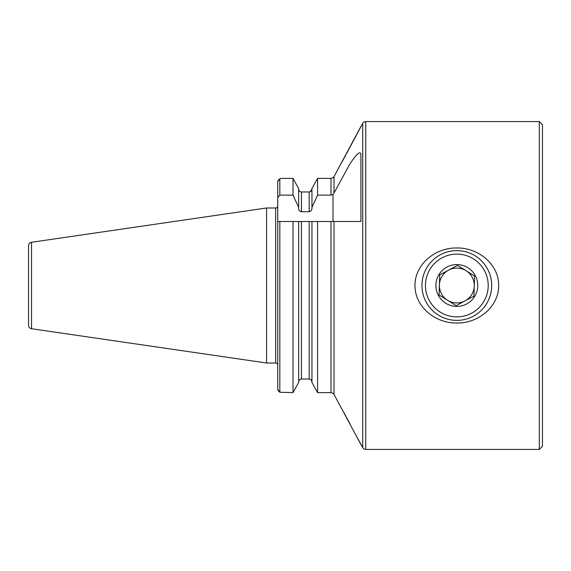 <?xml version="1.0" encoding="UTF-8"?>
<svg xmlns="http://www.w3.org/2000/svg" width="571" height="571" viewBox="0 0 571 571"><rect width="100%" height="100%" fill="white"/><g stroke="black" fill="none" stroke-linecap="round" stroke-linejoin="round"><path stroke-width="0.86" d="M357.132 437.315L362.721 447.671A3.49 3.49 0 0 0 365.74 449.42L539.309 449.42L539.309 121.58L365.74 121.58L365.74 449.42M346.604 153.506L362.721 123.329A3.49 3.49 0 0 1 365.74 121.58M456.829 323C436.101 323.557 414.903 307.291 414.981 285.593C414.782 263.759 436.144 247.4 456.829 248C477.534 247.45 498.74 263.666 498.683 285.4C498.904 307.169 477.577 323.593 456.829 323M333.021 177.724L331.009 178.388L333.021 177.724L334.028 176.582L334.028 193.019L348.981 165.561C353.849 157.439 361.243 147.96 360.922 155.676L360.922 221.505L334.028 221.505L360.922 221.505M361.093 126.141L334.028 176.582M539.309 121.58L542.45 124.721L542.45 446.279L539.309 449.42M31.533 328.732L31.533 242.268A3.49 3.49 0 0 0 28.55 245.716L28.55 325.284A3.49 3.49 0 0 0 31.533 328.732L266.578 363.013L275.65 363.013A2.091 2.091 0 0 1 277.742 365.105L277.742 369.901M275.65 363.013L275.65 207.987A2.091 2.091 0 0 0 277.742 205.895M275.65 207.987L266.578 207.987L266.578 363.013M31.533 242.268L266.578 207.987M361.093 444.859L334.028 394.418L333.021 393.276L331.009 392.612L317.576 392.612L317.576 221.505L277.742 221.505L277.742 181.549L279.833 178.759L281.225 178.388L293.009 178.388L298.633 188.487L293.009 178.388L293.009 195.132L298.633 207.373L298.633 188.487M277.742 197.709L279.833 195.132L293.009 195.132M298.633 207.373L298.633 208.087C298.633 210.085 299.568 211.306 301.424 211.741L309.161 211.741C311.024 211.306 311.952 210.085 311.952 208.087L311.952 188.487L317.576 178.388L311.952 188.487M310.253 191.742L311.952 189.058C311.816 190.8 310.881 191.77 309.161 191.97L301.424 191.97C299.704 191.77 298.769 190.8 298.633 189.058M311.952 207.373L317.576 195.132L317.576 178.388L331.009 178.388L331.009 195.132L317.576 195.132M277.963 180.5L279.833 178.759L279.833 195.132M277.963 390.5L279.833 392.241L277.742 389.451L277.742 221.505L277.742 364.319M298.633 382.513L293.009 392.612L298.633 382.513L298.633 221.505M298.633 381.942C298.769 380.2 299.704 379.23 301.424 379.03C299.704 379.23 298.769 380.2 298.633 381.942M311.159 379.908L311.952 381.942C311.816 380.2 310.881 379.23 309.161 379.03L301.424 379.03L301.424 221.505L293.009 221.505L293.009 392.612L279.833 392.241L279.833 221.505M311.952 382.513L317.576 392.612L311.952 382.513L311.952 221.505L333.021 221.505L333.021 194.354L331.009 195.132M343.935 412.533L345.762 415.924M346.604 417.494L350.016 423.882M342.165 161.743L345.762 155.076M334.028 394.418L334.028 221.505L331.009 221.505L331.009 392.612L333.021 393.276M334.028 193.019L333.021 194.354M465.051 300.881A17.437 17.437 0 0 0 466.036 270.69A17.437 17.437 0 0 1 474.258 286.071L473.93 296.135L456.172 305.628L447.621 300.31A17.437 17.437 0 0 0 465.051 300.881L456.172 305.628M438.414 315.113A34.874 34.874 0 0 1 427.215 267.078A34.874 34.874 0 0 1 475.25 255.887A34.874 34.874 0 0 1 486.442 303.922A34.874 34.874 0 0 1 438.414 315.113M439.07 294.993L447.621 300.31L439.07 294.993L439.727 274.865L457.492 265.372L474.587 276.007L473.93 296.135M467.877 267.728A20.927 20.927 0 0 1 474.601 296.549A20.927 20.927 0 0 1 445.78 303.272A20.927 20.927 0 0 1 439.056 274.451A20.927 20.927 0 0 1 467.877 267.728M440.255 312.151A31.391 31.391 0 0 1 430.177 268.927A31.391 31.391 0 0 1 473.409 258.849A31.391 31.391 0 0 1 483.48 302.073A31.391 31.391 0 0 1 440.255 312.151M457.492 265.372L448.606 270.119A17.437 17.437 0 0 0 447.621 300.31A17.437 17.437 0 0 1 442.018 276.293A17.437 17.437 0 0 1 466.036 270.69L457.492 265.372M439.727 274.865L439.399 284.929M466.036 270.69A17.437 17.437 0 0 0 448.606 270.119M362.721 447.671L362.721 123.329M301.424 211.741L301.424 191.97M309.161 211.741L309.161 191.97M309.161 379.03L309.161 221.505"/></g></svg>
